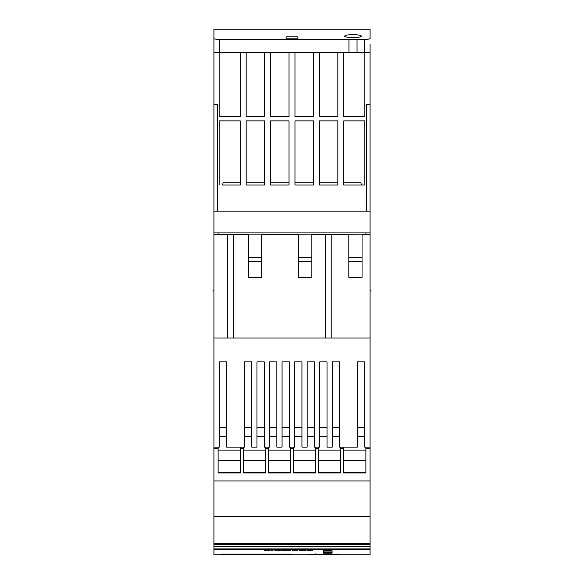 <?xml version="1.0" encoding="UTF-8"?>
<svg xmlns="http://www.w3.org/2000/svg" width="584" height="584" viewBox="0 0 584 584"><rect width="100%" height="100%" fill="white"/><g stroke="black" fill="none" stroke-linecap="round" stroke-linejoin="round"><path stroke-width="0.88" d="M361.357 36.113C361.766 38.011 344.224 38.011 344.633 36.113C345.137 35.222 347.925 34.726 352.991 34.639C358.065 34.726 360.854 35.222 361.357 36.113M331.544 554.785L310.644 554.61C312.476 554.179 318.411 554.019 328.471 554.114L328.785 554.077M328.785 554.121L338.508 554.53L331.8 554.785M240.418 472.755L218.109 472.755M265.508 472.755L243.207 472.755M290.606 472.755L268.297 472.755M315.703 472.755L293.394 472.755M340.793 472.755L318.492 472.755M240.418 460.557L218.109 460.557M265.508 460.557L243.207 460.557M290.606 460.557L268.297 460.557M315.703 460.557L293.394 460.557M340.793 460.557L318.492 460.557M240.418 450.096L218.109 450.096M265.508 450.096L243.207 450.096M290.606 450.096L268.297 450.096M315.703 450.096L293.394 450.096M340.793 450.096L318.492 450.096M365.891 450.096L343.582 450.096M365.891 460.557L343.582 460.557M365.891 472.755L343.582 472.755M365.891 447.103L365.891 472.93L343.582 472.93L343.582 447.103M340.793 447.103L340.793 472.93L318.492 472.93L318.492 447.103M315.703 447.103L315.703 472.93L293.394 472.93L293.394 447.103M290.606 447.103L290.606 472.93L268.297 472.93L268.297 447.103M265.508 447.103L265.508 472.93L243.207 472.93L243.207 447.103M240.418 447.103L240.418 472.93L218.109 472.93L218.109 447.103M357.35 436.328L364.671 436.328M340.793 448.527L343.582 448.527M315.703 448.527L318.492 448.527M290.606 448.527L293.394 448.527M265.508 448.527L268.297 448.527M240.418 448.527L243.207 448.527M213.927 338.005L213.927 234.491L233.622 234.491L233.622 338.005L213.927 338.005L213.941 448.527L218.109 448.527M213.941 448.527L213.941 480.946L370.059 480.946L370.059 447.103L370.073 554.8L324.434 554.8M365.891 448.527L370.059 448.527M319.711 436.328L327.025 436.328M332.26 436.328L339.574 436.328M294.613 436.328L301.935 436.328M307.162 436.328L314.484 436.328M269.516 436.328L276.838 436.328M282.065 436.328L289.387 436.328M244.426 436.328L251.74 436.328M256.975 436.328L264.289 436.328M219.328 436.328L226.65 436.328M213.941 480.946L213.941 548.909L370.059 548.909L370.059 480.946M213.941 546.675L370.059 546.675M213.941 516.497L370.059 516.497M233.622 234.491L248.434 234.491L248.434 277.363L261.676 277.363L261.676 234.491L298.621 234.491L298.621 277.363L311.863 277.363L311.863 234.491L331.208 234.491L331.208 338.005L370.073 338.005L370.073 447.103L364.671 447.103L364.671 361.883L357.35 361.883L357.35 447.103L339.574 447.103L339.574 361.883L332.26 361.883L332.26 447.103L327.025 447.103L327.025 361.883L319.711 361.883L319.711 447.103L314.484 447.103L314.484 361.883L307.162 361.883L307.162 447.103L301.935 447.103L301.935 361.883L294.613 361.883L294.613 447.103L289.387 447.103L289.387 361.883L282.065 361.883L282.065 447.103L276.838 447.103L276.838 361.883L269.516 361.883L269.516 447.103L264.289 447.103L264.289 361.883L256.975 361.883L256.975 447.103L251.74 447.103L251.74 361.883L244.426 361.883L244.426 447.103L226.65 447.103L226.65 361.883L219.328 361.883L219.328 447.103L213.927 447.103L213.927 549.573L370.073 549.573M323.368 552.303L332.084 552.303L332.084 553.165L323.368 553.165L323.368 552.303L323.368 553.165M304.344 549.573L304.344 550.267L305.775 550.267L305.775 549.573L306.921 549.581L306.921 550.267L312.783 550.267L312.783 549.573L316.046 549.581M301.673 549.573L301.673 550.267L304.344 550.267M288.124 549.573L288.124 550.267L290.781 550.267L290.781 549.573L292.445 549.581L292.445 550.267L297.935 550.267L297.935 549.573L299.263 549.581L299.263 550.267L301.673 550.267M286.204 549.573L286.204 550.267L288.124 550.267M284.298 549.573L284.298 550.267L286.204 550.267M264.143 549.573L264.143 550.267L269.786 550.267L269.786 549.573L270.881 549.581L270.881 550.267L273.049 550.267L273.049 549.573L274.794 549.581L274.794 550.267L280.284 550.267L280.284 549.573L281.612 549.581L281.612 550.267L284.298 550.267M269.202 549.573L269.202 550.267M260.982 549.581L263.932 549.581L264.143 550.267M269.553 549.573L269.553 550.267M312.199 549.573L312.199 550.267M307.14 549.573L307.14 550.267M312.542 549.573L312.542 550.267M311.089 554.8L313.798 554.785L311.089 554.8M316.973 554.128L315.389 553.939L316.973 554.085M306.892 554.515L310.33 554.537L306.892 554.515M321.959 554.8L213.927 554.8L213.927 549.573M292 554.8L220.898 554.8L220.898 554.055L292 554.055L292 554.8L292 554.055M332.084 551.902L323.368 551.902L323.368 550.778L332.084 550.778L332.084 551.902L332.084 550.778M370.073 338.005L370.073 234.491L362.058 234.491L362.058 277.363L348.809 277.363L348.809 234.491L331.208 234.491M331.208 338.005L325.288 338.005L325.288 234.491M227.694 338.005L227.694 234.491M325.288 338.005L233.622 338.005M220.898 554.8L220.898 554.055M332.26 427.583L339.574 427.583M339.574 436.299L332.26 436.299M327.025 436.299L319.711 436.299M319.711 427.583L327.025 427.583M307.162 427.583L314.484 427.583M314.484 436.299L307.162 436.299M301.935 436.299L294.613 436.299M294.613 427.583L301.935 427.583M282.065 427.583L289.387 427.583M289.387 436.299L282.065 436.299M276.838 436.299L269.516 436.299M269.516 427.583L276.838 427.583M256.975 427.583L264.289 427.583M264.289 436.299L256.975 436.299M251.74 436.299L244.426 436.299M244.426 427.583L251.74 427.583M357.35 427.583L364.671 427.583M364.671 436.299L357.35 436.299M226.65 436.299L219.328 436.299M219.328 427.583L226.65 427.583M323.368 551.902L323.368 550.778M365.891 234.14L365.891 232.921M218.109 232.921L218.109 234.14M370.073 289.89L370.599 290.847L370.073 290.847M213.927 290.847L213.401 290.847L213.927 289.89M298.621 261.223L311.863 261.223M248.434 261.223L261.676 261.223M348.809 261.223L362.058 261.223M370.073 234.491L370.073 52.553L348.947 52.553L348.947 39.435L357.043 39.435L357.043 52.553M348.947 39.435L219.504 39.435C216.124 39.376 214.262 39.048 213.927 38.449L213.927 234.491M370.073 234.14L315.353 234.491M315.353 234.14L265.165 234.491M348.809 257.668L362.058 257.668M298.621 257.668L311.863 257.668M248.434 257.668L261.676 257.668M265.165 234.14L213.927 234.14M240.243 52.553L240.243 116.683L219.153 116.683L219.153 52.553M219.153 184.997L219.153 120.866L240.243 120.866L240.243 182.734L223.052 182.734L222.65 184.997L240.243 184.997L240.243 120.866L219.153 120.866M364.847 184.997L361.35 184.997L360.948 182.734L343.757 182.734L343.757 120.866L364.847 120.866L364.847 184.997L343.757 184.997L343.757 120.866L364.847 120.866M364.847 52.553L364.847 116.683L343.757 116.683L343.757 52.553M264.64 52.553L264.64 116.683L246.163 116.683L246.163 52.553M246.163 182.734L246.163 120.866L264.64 120.866L264.64 182.734L246.163 182.734M289.036 52.553L289.036 116.683L270.567 116.683L270.567 52.553M270.567 182.734L270.567 120.866L289.036 120.866L289.036 182.734L270.567 182.734M313.433 52.553L313.433 116.683L294.964 116.683L294.964 52.553M294.964 182.734L294.964 120.866L313.433 120.866L313.433 182.734L294.964 182.734M337.837 52.553L337.837 116.683L319.36 116.683L319.36 52.553M319.36 182.734L319.36 120.866L337.837 120.866L337.837 182.734L319.36 182.734M370.073 44.187L370.073 52.553L370.073 44.187M213.927 52.553L348.947 52.553M357.043 39.435L364.496 39.435L364.496 52.553M297.928 38.821L286.072 38.821L286.072 36.792L297.928 36.792L297.928 38.821L297.928 36.792M286.072 38.821L286.072 36.792M319.36 120.866L337.837 120.866L337.837 184.997L319.36 184.997L319.36 120.866M337.837 116.683L319.36 116.683M294.964 120.866L313.433 120.866L313.433 184.997L294.964 184.997L294.964 120.866M313.433 116.683L294.964 116.683M270.567 120.866L289.036 120.866L289.036 184.997L270.567 184.997L270.567 120.866M289.036 116.683L270.567 116.683M246.163 120.866L264.64 120.866L264.64 184.997L246.163 184.997L246.163 120.866M264.64 116.683L246.163 116.683M364.847 116.683L343.757 116.683M240.243 116.683L219.153 116.683M370.073 104.478L366.591 104.478L366.591 211.138L370.073 211.138M213.927 211.138L366.591 211.138M217.409 211.138L217.409 104.478L213.927 104.478M213.927 38.449L213.927 29.2L370.073 29.2L370.073 38.449C369.738 39.048 367.876 39.376 364.496 39.435M213.927 232.921L370.073 232.921M213.941 544.492L370.059 544.492M213.941 543.375L370.059 543.375M265.764 549.573L265.764 550.267M308.761 549.573L308.761 550.267M219.504 39.435L219.504 52.553"/></g></svg>
